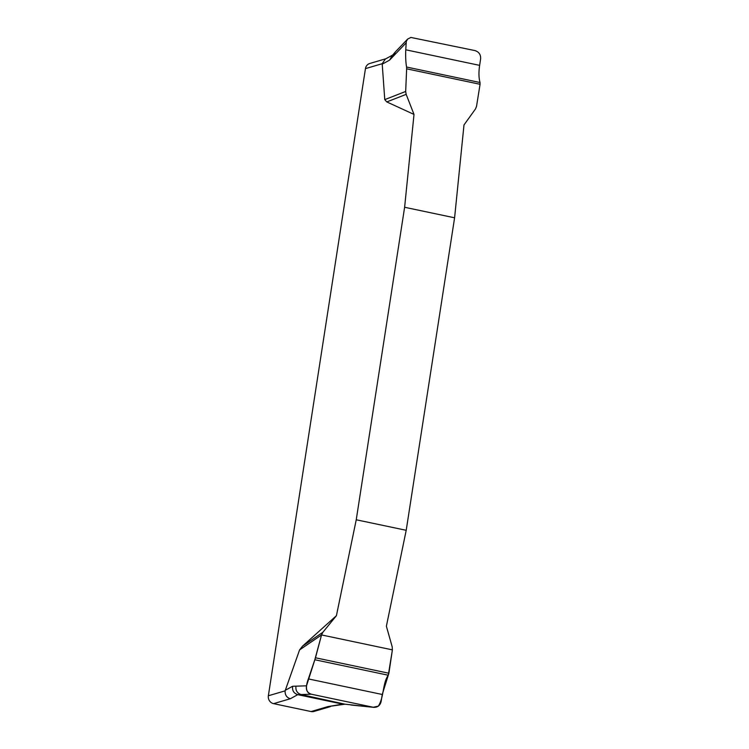 <?xml version="1.0" encoding="UTF-8"?>
<svg xmlns="http://www.w3.org/2000/svg" width="749" height="749" viewBox="0 0 749 749"><rect width="100%" height="100%" fill="white"/><g stroke="black" fill="none" stroke-linecap="round" stroke-linejoin="round"><path stroke-width="1.12" d="M414.01 114.428L386.784 101.92L384.761 99.626L405.668 91.462L406.164 94.355L414.01 114.428L404.619 207.267L356.243 519.778L336.413 615.687L322.885 632.268L321.536 634.937L299.572 649.917L302.54 646.144L336.413 615.687M384.761 99.626L382.196 63.702L365.446 68.627L268.357 695.765A6.732 6.292 73.6 0 0 273.591 703.648L311.069 711.55A6.732 6.292 73.6 0 0 313.981 711.438L330.384 706.616M268.357 695.765L285.107 690.85L299.572 649.917M480.062 84.291L480.034 82.521C478.751 77.99 478.611 72.279 479.632 65.369L480.643 58.712C480.802 54.565 478.892 51.85 474.903 50.567L410.901 37.45L407.662 39.07L406.314 41.307L405.752 49.799C405.49 56.868 405.761 62.607 406.576 67.035L406.651 68.824L480.062 84.291L476.523 106.386L475.475 108.97L463.987 124.952L454.596 217.8L406.211 530.301L386.381 626.22L392.204 646.874L392.392 649.87L388.89 673.248L315.479 657.781L306.5 685.822C305.826 690.119 307.455 692.919 311.378 694.22L301.098 694.548C297.147 693.237 295.434 690.438 295.967 686.159L292.625 686.262C292.091 690.541 293.805 693.34 297.756 694.66L290.331 698.733L273.591 703.648M385.922 58.74L369.791 63.478A6.732 6.292 73.6 0 0 365.446 68.627M406.014 42.993L393.525 56.006L395.303 51.953L392.785 54.977L385.37 59.049L382.196 63.702M285.107 690.85C284.92 694.941 286.661 697.562 290.331 698.733M311.069 711.55L327.809 706.625L344.952 704.182L373.948 707.365L350.85 705.006M327.809 706.625L342.724 704.135L297.756 694.66L301.098 694.548L344.952 704.182M302.54 646.144L322.885 632.268M321.536 634.937L392.392 649.87L388.282 675.233C382.467 683.088 384.19 697.179 378.311 706.138L373.245 707.262L311.378 694.22C304.309 692.628 306.397 684.155 308.354 678.912L314.814 659.747L321.536 634.937L315.479 657.781M295.967 686.159L306.5 685.822M311.378 694.22L373.245 707.262C377.365 707.655 379.996 705.755 381.129 701.551L382.243 694.482L388.89 673.248M406.164 94.355L386.784 101.92M406.651 68.824L405.668 91.462M393.525 56.006L389.546 60.145L382.168 64.199M404.619 207.267L454.596 217.8M406.211 530.301L356.243 519.778M285.238 690.316L292.625 686.262M392.523 55.126L389.546 60.145M388.282 675.233L314.814 659.747M382.243 694.482L308.354 678.912M406.576 67.035L480.034 82.521M405.752 49.799L479.632 65.369M407.671 39.06L395.303 51.953"/></g></svg>
